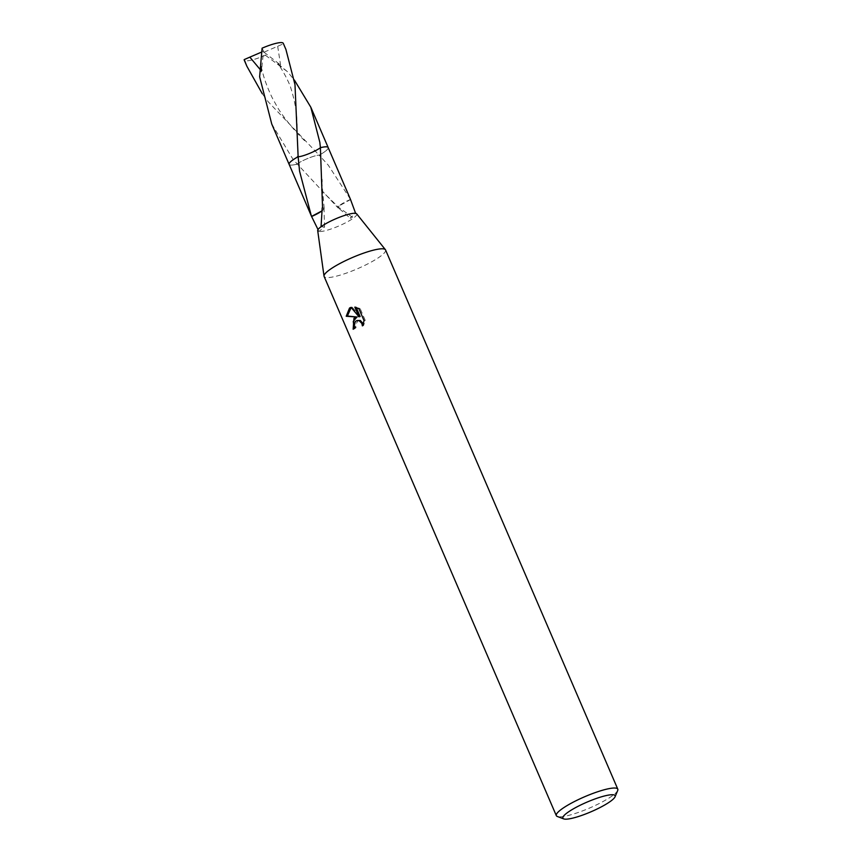 <?xml version="1.0" encoding="UTF-8"?>
<svg xmlns="http://www.w3.org/2000/svg" width="862" height="862" viewBox="0 0 862 862"><rect width="100%" height="100%" fill="white"/><g stroke="black" fill="none" stroke-linecap="round" stroke-linejoin="round"><path stroke-width="0.65" stroke-dasharray="4.31 3.23" d="M385.562 249.948A33.467 6.153 -23.3 0 1 377.384 258.417A33.467 6.153 -23.3 0 1 344.681 273.696A33.467 6.153 -23.3 0 1 324.101 276.422M356.674 213.83A21.248 3.911 -23.3 0 1 353.474 218.075A21.248 3.911 -23.3 0 1 351.588 219.368A21.248 3.911 -23.3 0 1 318.918 231.469A21.248 3.911 -23.3 0 1 317.701 230.617M617.709 790.476A33.467 6.153 -23.3 0 1 609.617 797.641A33.467 6.153 -23.3 0 1 579.695 811.95A33.467 6.153 -23.3 0 1 557.326 816.476M328.207 147.639A21.259 3.911 -23.3 0 1 328.217 147.973A21.259 3.911 -23.3 0 1 322.97 152.908A21.259 3.911 -23.3 0 1 319.155 155.182L268.287 101.867L262.35 93.807M328.163 147.553A21.248 3.911 -23.3 0 1 328.217 147.984A21.248 3.911 -23.3 0 1 322.97 152.93A21.248 3.911 -23.3 0 1 319.166 155.192L319.155 155.182A21.27 3.911 -23.3 0 0 328.217 147.682M350.381 199.133L328.217 165.095L319.166 155.192M271.745 124.009L293.123 159.535L325.75 194.737L339.585 208.302A21.248 3.911 156.7 0 0 339.919 208.13L353.474 218.075L350.144 218.118L355.618 213.334M354.099 328.508L354.304 328.993A31.786 5.851 -23.3 0 1 356.06 327.668L355.424 325.254L358.183 320.265M356.06 327.668L354.928 327.905M363.268 323.907L363.527 325.642L365.251 320.416L360.122 308.499L358.937 308.758M365.251 320.416L364.066 320.675M363.527 325.642L362.385 325.89M354.304 328.993L353.151 329.241M358.15 316.763L356.922 317.011M360.122 308.51L356.221 307.465M360.133 316.548L352.149 307.12L351.157 307.518M355.974 306.883L354.821 307.131M352.149 307.12L351.017 307.357M321.052 226.728L324.554 227.029L318.918 231.469L318.024 229.572M321.849 210.975A14.169 2.608 156.7 0 0 323.034 210.005L321.86 210.942M322.205 207.882L324.004 208.529L323.034 210.005M322.55 207.71L324.187 208.313L323.034 210.037M289.169 164.448A21.259 3.911 -23.3 0 0 289.406 164.685L289.406 164.685A21.259 3.911 -23.3 0 0 296.894 164.2A21.248 3.911 -23.3 0 1 289.416 164.696A21.248 3.911 -23.3 0 1 289.136 164.362M296.409 164.567C301.097 160.601 316.311 154.513 319.824 155.192C316.3 154.524 301.118 160.591 296.42 164.556M350.511 199.456A14.169 2.608 156.7 0 0 339.068 205.943L350.554 199.531M339.585 208.302L338.055 207.947L339.068 205.943L338.292 207.817L350.144 218.118M339.919 208.13L338.292 207.817M285.915 49.446L283.318 43.843L263.987 52.194L265.431 55.254A21.248 3.911 -23.3 0 1 250.411 60.34A21.248 3.911 -23.3 0 1 244.248 60.124M296.884 164.2A21.27 3.911 -23.3 0 1 295.289 164.577A21.27 3.911 -23.3 0 1 289.19 164.491M320.88 147.327C316.192 151.281 300.978 157.38 297.465 156.69M277.683 46.311L280.57 65.006L277.801 63.745L287.197 71.46L294.351 80.004M265.431 55.254L287.197 71.46M260.162 69.52L261.369 71.955L263.535 51.246L262.091 48.186M261.38 71.945L261.251 66.471L259.634 76.826M261.703 52.032L263.535 51.246M263.987 52.194L280.57 65.006M356.34 317.108L357.471 316.871M324.554 227.029L324.004 208.529M324.177 208.313L321.86 181.72M325.761 194.726L338.066 207.947M297.067 128.158C297.261 115.282 295.224 102.05 290.957 88.474C289.923 84.099 282.488 69.369 277.801 63.745M261.251 66.482C263.179 76.233 266.843 86.685 272.23 97.815L277.004 106.468C281.141 114.064 293.252 129.882 305.547 141.573"/><path stroke-width="1.29" d="M563.737 818.9L557.326 816.476A33.467 6.153 -23.3 0 1 556.324 815.657L324.101 276.422A33.467 6.153 -23.3 0 1 324.015 276.12A33.467 6.153 -23.3 0 1 332.269 267.963A33.467 6.153 -23.3 0 1 364.238 252.932A33.467 6.153 -23.3 0 1 385.4 249.678A33.467 6.153 -23.3 0 1 385.562 249.948L617.795 789.183A33.467 6.153 -23.3 0 1 617.709 790.476L615.059 796.8A28.446 5.237 -23.3 0 1 608.184 802.888A28.446 5.237 -23.3 0 1 582.744 815.053A28.446 5.237 -23.3 0 1 563.737 818.9A28.446 5.237 -23.3 0 1 569.836 811.002A28.446 5.237 -23.3 0 1 599.93 797.275A28.446 5.237 -23.3 0 1 615.059 796.8M324.015 276.12L317.701 230.617A21.248 3.911 -23.3 0 1 321.052 226.728A21.248 3.911 -23.3 0 1 322.938 225.435A21.248 3.911 -23.3 0 1 355.618 213.334A21.248 3.911 -23.3 0 1 356.674 213.83L385.4 249.678M351.017 307.357L358.98 316.785L354.821 307.131L358.937 308.758L364.066 320.675L362.385 325.89L361.878 323.487L359.249 320.75L357.051 320.502L355.338 321.504L354.293 325.502L354.928 327.905A33.467 6.153 156.7 0 0 353.151 329.241L353.959 318.304L357.019 317.011L346.212 316.268L349.53 308.025L351.028 307.357M556.324 815.657A33.467 6.153 -23.3 0 1 564.502 807.188A33.467 6.153 -23.3 0 1 597.204 791.909A33.467 6.153 -23.3 0 1 617.795 789.183M294.351 80.004L310.805 107.2L319.824 142.273L320.405 147.682A21.259 3.911 -23.3 0 1 328.207 147.639M310.805 107.2L328.174 147.531A21.27 3.911 -23.3 0 0 322 147.316A21.27 3.911 -23.3 0 0 320.405 147.682L320.395 147.704A21.248 3.911 -23.3 0 1 328.163 147.553L350.554 199.531A21.248 3.911 -23.3 0 0 350.511 199.456L355.618 213.334M320.395 147.704L322.55 207.71A21.248 3.911 156.7 0 0 322.205 207.882L321.052 226.728M289.169 164.448A21.259 3.911 -23.3 0 1 294.319 158.974A21.248 3.911 -23.3 0 1 298.133 156.722L294.987 84.616L285.915 49.446L283.275 43.316A21.248 3.911 -23.3 0 0 277.101 43.1A21.248 3.911 -23.3 0 0 262.091 48.186L259.634 76.826L271.745 124.009L289.115 164.351A21.27 3.911 -23.3 0 1 298.123 156.712A21.259 3.911 -23.3 0 0 294.319 158.974A21.248 3.911 -23.3 0 0 289.136 164.362L311.344 215.942L299.567 171.161L298.133 156.722M351.157 307.518L347.397 316.02L357.019 317.011M356.922 317.011L353.269 321.418L354.099 328.508M357.051 320.502L360.391 320.502L363.268 323.907M356.221 307.465L360.133 316.548L358.98 316.785M347.397 316.02L346.212 316.268M318.024 229.572L311.591 216.491A21.248 3.911 -23.3 0 1 311.548 216.416L311.344 215.942M311.591 216.491A14.169 2.608 156.7 0 0 321.849 210.975M321.86 210.942L311.548 216.416M297.476 156.69C300.989 157.369 316.171 151.292 320.869 147.327M262.35 93.807L246.877 66.255L244.205 59.597L249.84 57.14L260.162 69.52M246.877 66.255L244.248 60.124A21.248 3.911 -23.3 0 1 244.205 59.597M249.84 57.14L261.703 52.032M321.86 181.72L321.806 179.458"/></g></svg>
